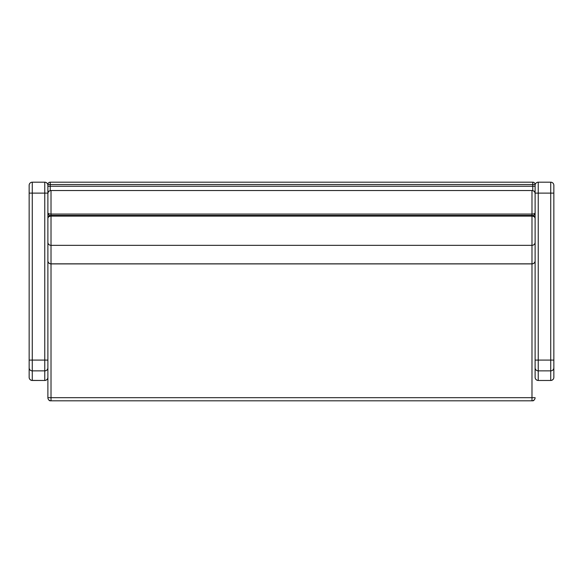 <?xml version="1.0" encoding="UTF-8"?>
<svg xmlns="http://www.w3.org/2000/svg" width="583" height="583" viewBox="0 0 583 583"><rect width="100%" height="100%" fill="white"/><g stroke="black" fill="none" stroke-linecap="round" stroke-linejoin="round"><path stroke-width="0.87" d="M535.114 206.178L535.114 377.332A3.126 3.126 0 0 0 538.233 380.473L550.724 380.473A3.126 3.126 0 0 0 553.85 377.354L553.85 185.314A3.126 3.126 0 0 0 550.724 182.188L538.233 182.188A3.126 3.126 0 0 0 535.114 185.314L535.114 193.119L553.85 193.119M50.233 190.626L50.233 182.188A2.339 2.339 0 0 0 47.886 184.527L532.767 184.527L532.767 186.239L535.114 186.239L535.114 184.527A2.339 2.339 0 0 0 532.767 182.188L532.767 184.527L535.114 184.527M47.886 194.022L47.886 218.545A3.126 2.434 -0 0 1 51.013 216.111L51.013 214.063A3.126 1.283 180 0 1 47.886 212.78L47.886 206.178M47.886 184.527L47.886 186.239L532.767 186.239L532.767 190.626M532.767 182.188L50.233 182.188M47.886 397.686L47.886 367.793L47.886 397.686A3.126 3.126 0 0 0 51.013 400.812L531.987 400.812L531.987 397.686L51.013 397.686L51.013 400.812A3.126 3.126 0 0 1 47.886 397.686L51.013 397.686L51.013 263.822A3.126 3.039 180 0 1 47.886 260.79A3.126 3.126 0 0 0 51.013 263.91L51.013 245.341A3.126 3.039 180 0 1 47.886 242.302L47.886 260.79M533.095 215.623A3.126 3.039 -0 0 0 535.114 212.78A3.126 1.283 180 0 1 531.987 214.063L531.987 263.91A3.126 3.126 0 0 0 535.114 260.79A3.126 3.039 180 0 1 531.987 263.822L531.987 397.686L535.114 397.686A3.126 3.126 0 0 1 531.987 400.812L51.013 400.812M535.114 231.961L535.114 242.302A3.126 3.039 -0 0 1 531.987 245.341L51.013 245.341L51.013 216.111L531.987 216.111A3.126 2.434 -0 0 1 535.114 218.545A3.126 3.126 0 0 0 531.987 215.419L51.013 215.419A3.126 3.126 0 0 0 47.886 218.545L47.886 212.78A3.126 3.039 -0 0 0 49.905 215.623M535.114 212.78L535.114 194.022M47.886 218.545L47.886 367.793A3.126 3.075 180 0 1 44.767 370.868L44.767 380.408A3.126 3.075 -0 0 0 47.886 377.332L47.886 367.793M48.819 399.909A1.56 1.56 0 0 0 50.233 400.812L50.233 400.71M532.767 400.71L532.767 400.812A1.56 1.56 0 0 0 534.181 399.909M50.233 400.812L532.767 400.812L50.233 400.812M44.767 182.188L44.767 193.119L47.886 193.119L47.886 185.314A3.126 3.126 0 0 0 44.767 182.188L32.276 182.188A3.126 3.126 0 0 0 29.15 185.314L29.15 377.354A3.126 3.126 0 0 0 32.276 380.473L44.767 380.473A3.126 3.126 0 0 0 47.886 377.354L47.886 377.332M44.767 380.473L32.276 380.408L32.276 370.868A3.126 3.075 -0 0 1 29.15 367.793L29.15 193.119L44.767 193.119L44.767 360.097L47.886 360.097M553.85 367.793A3.126 3.075 180 0 1 550.724 370.868L550.724 380.408A3.126 3.075 -0 0 0 553.85 377.332L553.85 185.314M534.4 191.669A2.339 2.281 -0 0 0 535.114 190.036M48.6 191.669A2.339 2.281 180 0 1 47.886 190.036M535.114 193.651C534.924 191.756 533.882 190.714 531.987 190.532L531.987 214.063L51.013 214.063L51.013 190.532C49.118 190.714 48.076 191.756 47.886 193.651M531.987 263.822L51.013 263.822M29.15 360.097L44.767 360.097L44.767 370.868L32.276 370.868L32.276 182.188M32.276 380.473L32.276 380.408A3.126 3.075 -0 0 1 29.15 377.332M550.724 182.188L550.724 360.097L553.85 360.097M535.114 360.097L550.724 360.097L550.724 370.868L538.233 370.868L538.233 182.188M538.233 380.473L550.724 380.473M535.114 377.332A3.126 3.075 -0 0 0 538.233 380.408L538.233 370.868A3.126 3.075 -0 0 1 535.114 367.793M531.987 190.532L51.013 190.532M51.013 263.91L531.987 263.91"/></g></svg>

